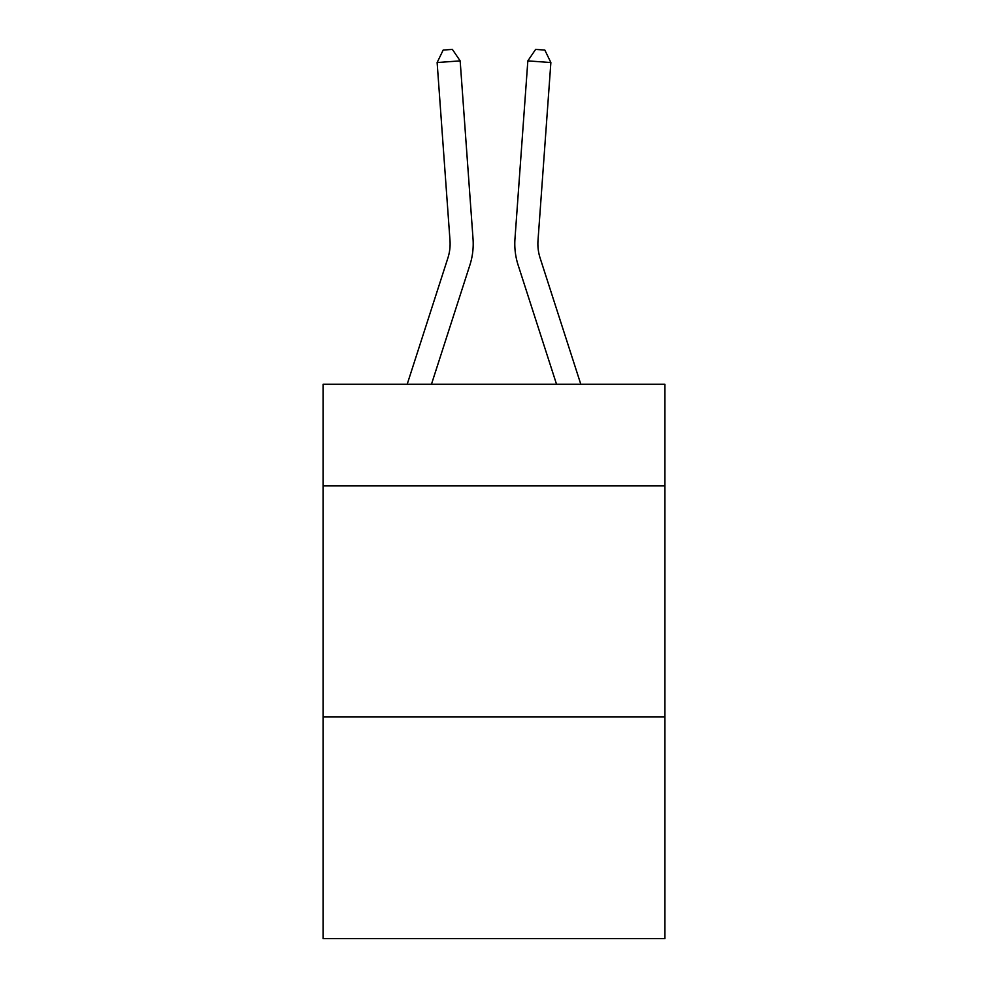 <?xml version="1.0" encoding="UTF-8"?>
<svg xmlns="http://www.w3.org/2000/svg" width="988" height="988" viewBox="0 0 988 988"><rect width="100%" height="100%" fill="white"/><g stroke="black" fill="none" stroke-linecap="round" stroke-linejoin="round"><path stroke-width="1.48" d="M664.924 485.898L664.924 384.27L323.076 384.27L323.076 485.898L664.924 485.898L664.924 938.6L323.076 938.6L323.076 485.898M664.924 716.868L323.076 716.868M473.03 238.837L460.161 60.886L473.03 238.837A69.296 69.296 0 0 1 469.868 265.105L431.46 384.27M580.808 384.27L540.115 258.016A46.189 46.189 0 0 1 538.003 240.504L550.872 62.54L527.839 60.886L514.97 238.837A69.296 69.296 0 0 0 518.132 265.105L556.54 384.27M407.192 384.27L447.885 258.016A46.189 46.189 0 0 0 449.997 240.504L437.128 62.54L443.167 50.067L452.381 49.4L460.161 60.886L437.128 62.54M447.885 258.016A46.189 46.189 0 0 0 449.997 240.504A46.189 46.189 0 0 1 447.885 258.016A46.189 46.189 0 0 0 449.997 240.504A46.189 46.189 0 0 1 447.885 258.016A46.189 46.189 0 0 0 449.997 240.504A46.189 46.189 0 0 1 447.885 258.016A46.189 46.189 0 0 0 449.997 240.504A46.189 46.189 0 0 1 447.885 258.016A46.189 46.189 0 0 0 449.997 240.504A46.189 46.189 0 0 1 447.885 258.016A46.189 46.189 0 0 0 449.997 240.504A46.189 46.189 0 0 1 447.885 258.016M550.872 62.54L544.833 50.067L535.62 49.4L527.839 60.886L514.97 238.837M540.115 258.016A46.189 46.189 0 0 1 538.003 240.504A46.189 46.189 0 0 0 540.115 258.016A46.189 46.189 0 0 1 538.003 240.504A46.189 46.189 0 0 0 540.115 258.016A46.189 46.189 0 0 1 538.003 240.504A46.189 46.189 0 0 0 540.115 258.016A46.189 46.189 0 0 1 538.003 240.504A46.189 46.189 0 0 0 540.115 258.016A46.189 46.189 0 0 1 538.003 240.504A46.189 46.189 0 0 0 540.115 258.016A46.189 46.189 0 0 1 538.003 240.504A46.189 46.189 0 0 0 540.115 258.016"/></g></svg>
